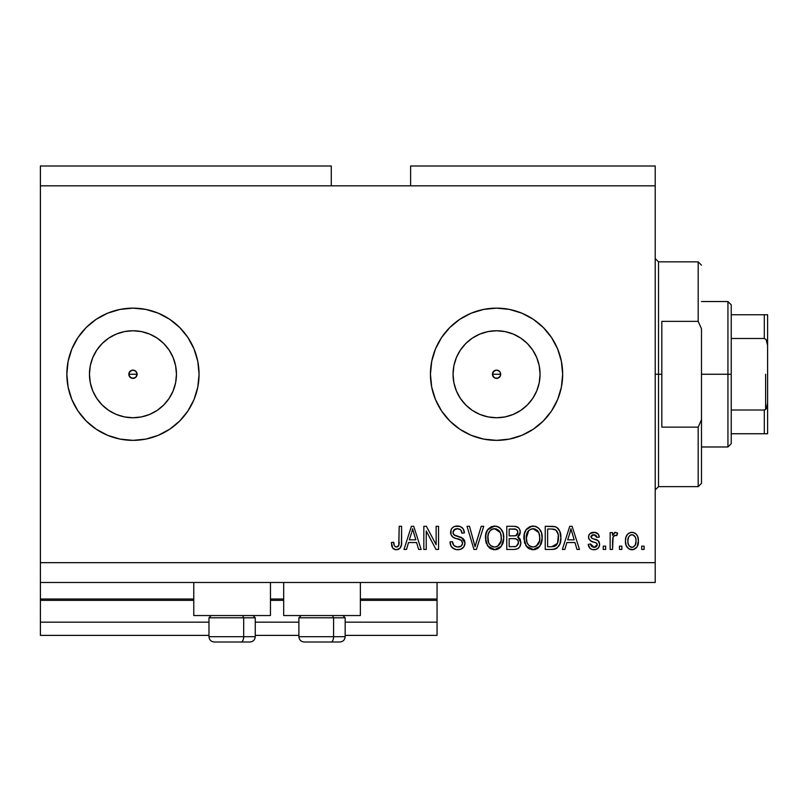 <?xml version="1.0" encoding="UTF-8"?>
<svg xmlns="http://www.w3.org/2000/svg" width="808" height="808" viewBox="0 0 808 808"><rect width="100%" height="100%" fill="white"/><g stroke="black" fill="none" stroke-linecap="round" stroke-linejoin="round"><path stroke-width="1.21" d="M437.057 635.381L345.168 635.381L437.057 635.381L437.057 622.16L345.168 622.16L437.057 622.16L437.057 600.344L360.368 600.344L437.057 600.344L437.057 635.381M298.889 635.381L255.257 635.381L298.889 635.381M208.979 635.381L40.4 635.381L208.979 635.381M298.889 622.16L255.257 622.16L298.889 622.16M208.979 622.16L40.4 622.16L40.4 635.381L40.4 622.16L208.979 622.16M283.679 600.344L270.458 600.344L283.679 600.344M40.4 599.122L40.4 600.344L193.768 600.344L40.4 600.344L40.4 622.16L40.4 599.021L193.768 599.021L40.4 599.021L40.4 582.497L40.4 599.021M437.057 599.021L437.057 582.497L437.057 599.021L360.368 599.021L437.057 599.021L437.057 600.344L437.057 599.122M283.679 599.021L270.458 599.021L283.679 599.021M494.9 370.468L492.769 372.599M492.698 372.761L492.698 375.74M495.062 378.104L496.556 378.386A4.131 4.131 0 0 1 492.425 374.256A4.131 4.131 0 0 1 496.556 370.114L495.062 370.397M492.769 375.902L494.9 378.043M131.3 370.468L129.169 372.599M129.098 372.761L129.098 375.74M131.462 378.104L132.956 378.386A4.131 4.131 0 0 1 128.826 374.256A4.131 4.131 0 0 1 132.956 370.114L131.462 370.397M129.169 375.902L131.3 378.043M96.778 398.415A43.501 43.501 0 0 1 89.456 374.266L90.284 365.761L92.768 357.601L96.788 350.086L102.192 343.491A43.501 43.501 0 0 1 108.787 338.087L116.302 334.058L124.462 331.583L132.956 330.755A43.501 43.501 0 0 1 176.457 374.256A43.501 43.501 0 0 1 132.956 417.746A43.501 43.501 0 0 1 89.456 374.256A43.501 43.501 0 0 1 132.956 330.755L141.44 331.583L149.601 334.058L157.116 338.077L163.711 343.491L169.124 350.086L173.144 357.601L175.619 365.761L176.457 374.256L175.619 382.739L173.144 390.9L169.124 398.415L163.711 405.01L157.116 410.424L149.601 414.443L141.44 416.918L132.956 417.746L124.462 416.918L116.302 414.443L108.787 410.424A43.501 43.501 0 0 1 102.202 405.02L96.788 398.415L92.768 390.9L90.284 382.739L89.456 374.256A43.501 43.501 0 0 1 96.778 350.086M488.062 416.918L496.556 417.746A43.501 43.501 0 0 1 453.056 374.256A43.501 43.501 0 0 1 496.556 330.755L505.04 331.583L513.201 334.058L520.716 338.077L527.311 343.491L532.725 350.086L536.744 357.601L539.219 365.761L540.057 374.256L539.219 382.739L536.744 390.9L532.725 398.415L527.311 405.01L520.716 410.424L513.201 414.443L505.04 416.918L496.556 417.746L488.062 416.918L479.901 414.443L472.387 410.424L465.792 405.01L460.388 398.415L456.369 390.9L453.884 382.739L453.056 374.256L453.884 365.761L456.369 357.601L460.388 350.086L465.792 343.491L472.387 338.077L479.901 334.058L488.062 331.583L496.556 330.755A43.501 43.501 0 0 1 540.057 374.256A43.501 43.501 0 0 1 496.556 417.746L505.04 416.918M496.506 308.141A66.105 66.105 0 0 0 483.679 309.403M431.714 361.358A66.105 66.105 0 0 0 431.714 387.143L430.442 374.256L431.714 361.358L435.472 348.955L441.582 337.522L449.804 327.503L459.823 319.281L471.256 313.171L483.659 309.413A66.105 66.105 0 0 0 431.714 361.348M431.714 387.153A66.105 66.105 0 0 0 483.639 439.087L471.256 435.33L459.823 429.22L449.804 420.998L441.582 410.979L435.472 399.546L431.714 387.153M483.679 439.098A66.105 66.105 0 0 0 496.506 440.36M483.659 309.413L496.556 308.141A66.105 66.105 0 0 1 562.661 374.256A66.105 66.105 0 0 1 496.556 440.36A66.105 66.105 0 0 1 430.442 374.256A66.105 66.105 0 0 1 496.556 308.141L509.454 309.413L521.847 313.171L533.28 319.281L543.299 327.503L551.521 337.522L557.631 348.955L561.388 361.358L562.661 374.256L561.388 387.153L557.631 399.546L551.521 410.979L543.299 420.998L533.28 429.22L521.847 435.33L509.454 439.087L496.556 440.36L483.659 439.087M96.243 429.23A66.105 66.105 0 0 0 115.766 438.087A66.105 66.105 0 0 1 96.243 429.23A66.105 66.105 0 0 0 132.956 440.36A66.105 66.105 0 0 1 66.842 374.256A66.105 66.105 0 0 1 132.956 308.141A66.105 66.105 0 0 0 96.243 319.271A66.105 66.105 0 0 1 115.766 310.413A66.105 66.105 0 0 0 96.243 319.271M96.203 319.301A66.105 66.105 0 0 0 66.842 374.195A66.105 66.105 0 0 1 96.203 319.301A66.105 66.105 0 0 0 66.842 374.195M66.842 374.306A66.105 66.105 0 0 0 96.203 429.2L86.203 420.998L77.982 410.979L71.872 399.546L68.114 387.153L66.842 374.256L68.114 361.358L71.872 348.955L77.982 337.522L86.203 327.503L96.223 319.281L107.656 313.171L120.059 309.413L132.956 308.141L145.854 309.413L158.247 313.171L169.68 319.281L179.699 327.503L187.921 337.522L194.031 348.955L197.788 361.358L199.061 374.256L197.788 387.153L194.031 399.546L187.921 410.979L179.699 420.998L169.68 429.22L158.247 435.33L145.854 439.087L132.956 440.36L120.059 439.087L107.656 435.33L96.223 429.22A66.105 66.105 0 0 1 66.842 374.306A66.105 66.105 0 0 0 96.203 429.2L98.051 430.391M96.788 350.086L102.192 343.491L96.788 350.086A43.501 43.501 0 0 1 102.182 343.501M102.192 343.491L108.787 338.077A43.501 43.501 0 0 1 115.766 334.29M193.768 615.545L193.768 582.497L193.768 615.545L270.458 615.545L270.458 582.497L270.458 615.545L193.768 615.545M360.368 615.545L360.368 582.497L360.368 615.545L283.679 615.545L360.368 615.545M283.679 582.497L283.679 615.545L283.679 582.497M500.344 372.599L499.475 371.326L500.374 372.67L500.374 375.831L498.132 378.073L494.971 378.073L493.627 377.174L492.425 374.256L493.627 371.326L496.556 370.114L499.475 371.326L500.374 372.67L500.374 375.831M492.739 372.67L494.971 370.438M134.603 378.043L135.875 377.174L132.956 378.386L130.027 377.174L128.826 374.256L130.027 371.326L132.956 370.114L135.875 371.326L137.087 374.256L135.805 377.245M40.4 166.004L331.28 166.004L40.4 166.004L40.4 185.84L331.28 185.84L331.28 166.004L331.28 185.84L40.4 185.84L40.4 562.661L655.217 562.661L655.217 185.84L331.28 185.84L655.217 185.84L655.217 166.004L410.615 166.004L655.217 166.004L655.217 562.661L40.4 562.661L40.4 582.497L655.217 582.497L40.4 582.497L40.4 166.004M426.24 549.44L426.24 531.018L426.24 549.44L423.836 549.44L423.836 526.301L426.392 526.301L436.148 544.744L436.148 526.301L438.552 526.301L438.552 549.44L435.987 549.44L426.24 531.018L435.987 549.44L438.552 549.44L438.552 526.301L436.148 526.301L436.148 544.744L426.392 526.301L423.836 526.301L423.836 549.44L426.24 549.44L423.836 549.44L423.836 526.301L426.392 526.301M465.004 542.996L463.792 546.945L460.469 549.359L456.166 549.632L452.086 547.592L450.49 544.966L449.975 541.926L452.379 541.623L453.965 545.552L457.379 547.016L461.186 546.097L462.58 543.501L461.429 540.451L453.399 537.421L451.016 534.724L451.036 529.795L452.5 527.675L454.732 526.372L460.035 526.422L463.125 528.705L464.398 532.916L461.994 533.209L460.712 529.886L457.368 528.705L453.732 530.129L453.015 533.028L454.55 535.33L462.934 538.37L464.509 540.441L465.004 543.006L461.429 537.471L453.732 534.745L452.985 532.391C453.298 529.896 454.763 528.664 457.368 528.705C460.237 528.816 461.782 530.321 461.994 533.209L464.398 532.916C464.065 528.523 461.691 526.22 457.288 525.998C453.167 526.16 450.925 528.27 450.581 532.341C450.975 535.967 453.056 538.088 456.813 538.694C459.954 538.926 461.873 540.38 462.6 543.077C462.257 545.743 460.701 547.056 457.924 547.036C454.53 546.824 452.692 545.016 452.379 541.623L449.975 541.926C450.268 546.834 452.844 549.44 457.712 549.743L456.934 549.713M476.084 543.087L481.225 526.301L483.729 526.301L476.437 549.44L473.953 549.44L467.034 526.301L469.509 526.301L475.064 546.733L481.225 526.301L483.729 526.301L481.225 526.301L475.064 546.733L469.509 526.301L467.034 526.301L473.953 549.44L476.437 549.44L473.953 549.44L467.034 526.301L469.509 526.301L474.549 544.643M494.597 549.743L490.719 548.804L489.093 547.632L485.982 542.33L485.85 533.926L488.093 529.129L491.476 526.584L496.688 526.26L500.536 528.493L503.061 532.866L503.738 538.997L502.515 544.309L499.294 548.309L494.597 549.743L501.404 546.208L503.768 537.896C503.94 531.169 500.889 527.2 494.617 525.998C488.214 527.24 485.154 531.29 485.436 538.178L487.779 546.107L495.102 549.723M533.068 549.743L529.19 548.804L527.563 547.632L524.442 542.33L524.321 533.926L526.553 529.129L529.937 526.584L535.159 526.26L538.997 528.493L541.532 532.866L542.198 538.997L540.986 544.309L537.764 548.309L533.068 549.743L539.875 546.208L542.229 537.896C542.4 531.169 539.35 527.2 533.078 525.998C526.675 527.24 523.624 531.29 523.897 538.178L526.24 546.107L533.563 549.723M621.857 546.137L621.857 549.44L619.453 549.44L619.453 546.137L621.857 546.137L619.453 546.137L619.453 549.44L621.857 549.44L619.453 549.44L619.453 546.137L621.857 546.137L621.857 549.44L621.857 546.137M632.31 549.733L631.927 549.743C636.542 548.834 638.704 545.865 638.391 540.855L637.078 546.824L633.462 549.561L629.008 548.986L626.16 545.521L625.463 541.027L625.988 537.007L627.786 533.977L630.412 532.492L633.411 532.492L636.007 533.947L637.663 536.431L638.391 540.855C638.583 536.017 636.431 533.169 631.927 532.31C627.361 533.189 625.2 536.088 625.463 541.027C625.22 545.945 627.372 548.854 631.927 549.743L631.543 549.723M397.677 549.602L395.344 549.662L393.082 548.501L391.819 546.137L391.375 542.532L393.779 542.229L394.213 545.279L395.364 546.774L397.263 546.925L398.728 545.663L399.192 526.301L401.596 526.301L401.435 544.663L399.97 548.309L396.375 549.743C400.314 548.955 402.061 546.38 401.596 542.006L401.596 526.301L399.192 526.301L398.879 545.289L396.476 547.036C394.385 546.339 393.486 544.733 393.779 542.229L391.375 542.532L392.759 548.107L395.849 549.723M564.863 549.44L566.883 542.532L564.863 549.44L562.358 549.44L569.751 526.301L572.094 526.301L579.487 549.44L576.993 549.44L574.973 542.532L566.883 542.532L574.973 542.532L576.993 549.44L579.487 549.44L572.094 526.301L569.751 526.301L562.358 549.44L564.863 549.44L562.358 549.44L569.751 526.301L572.094 526.301L579.487 549.44L576.993 549.44M593.941 549.743L593.941 549.743C597.465 549.612 599.364 547.804 599.627 544.309L598.738 547.471L596.122 549.42L592.304 549.571L589.921 548.289L588.204 544.329L590.608 544.026L591.638 546.46L594.102 547.339L596.264 546.713L597.223 544.723L596.546 543.107L591.234 541.168L588.992 539.178L588.588 536.108L590.062 533.512L594.85 532.371L598.344 534.26L599.324 537.118L596.92 537.421L596.021 535.401L593.92 534.714L591.931 535.108L590.921 536.977L591.921 538.31L598.142 540.643L599.627 544.309C599.354 541.269 597.597 539.542 594.365 539.138L591.668 538.168L590.911 536.775L593.92 534.714L596.92 537.421L599.324 537.118C598.88 533.967 597.051 532.371 593.84 532.31C590.597 532.351 588.82 533.957 588.507 537.108C589.093 540.138 591.062 541.865 594.405 542.269L596.668 543.198L597.223 544.723L594.102 547.339L590.608 544.026L588.204 544.329C588.638 547.763 590.547 549.561 593.941 549.743L593.385 549.723M605.636 546.137L605.636 549.44L603.233 549.44L603.233 546.137L605.636 546.137L603.233 546.137L603.233 549.44L605.636 549.44L603.233 549.44L603.233 546.137L605.636 546.137L605.636 549.44L605.636 546.137M613.12 536.835L612.545 549.44L610.141 549.44L610.141 532.613L612.545 532.613L612.545 535.3L614.837 532.381L617.655 533.209L616.746 535.613L614.807 535.34L613.333 536.411L612.545 540.714L612.969 537.28L615.12 535.32L616.746 535.613L617.655 533.209L615.383 532.31L612.545 535.3L612.545 532.613L610.141 532.613L610.141 549.44L612.545 549.44L610.141 549.44L610.141 532.613L612.545 532.613M644.097 546.137L644.097 549.44L641.693 549.44L641.693 546.137L644.097 546.137L641.693 546.137L641.693 549.44L644.097 549.44L641.693 549.44L641.693 546.137L644.097 546.137L644.097 549.44L644.097 546.137M552.581 549.43L552.056 549.44C558.338 548.491 561.267 544.592 560.863 537.744L559.914 543.895L556.894 548.218L553.096 549.4L545.228 549.44L545.228 526.301L553.611 526.382L556.894 527.452L559.793 531.331L560.863 537.744C561.237 532.815 559.429 529.149 555.439 526.725L545.228 526.301L545.228 549.44L552.056 549.44L545.228 549.44L545.228 526.301M514.585 549.43L513.888 549.44C518.362 549.4 520.695 547.137 520.897 542.643L519.887 546.652L517.948 548.622L514.585 549.43L506.767 549.44L506.767 526.301L515.161 526.361L518.473 527.735L519.837 529.735L520.251 532.836L519.645 534.896L517.706 536.966L520.18 539.29L520.897 542.643L517.706 536.966L520.291 532.119C519.948 528.26 517.827 526.321 513.949 526.301L506.767 526.301L506.767 549.44L513.888 549.44L506.767 549.44L506.767 526.301L513.949 526.301M406.505 549.44L408.525 542.532L406.505 549.44L404 549.44L411.393 526.301L413.736 526.301L421.13 549.44L418.635 549.44L416.605 542.532L408.525 542.532L416.605 542.532L418.635 549.44L421.13 549.44L413.736 526.301L411.393 526.301L404 549.44L406.505 549.44L404 549.44L411.393 526.301L413.736 526.301L421.13 549.44L418.635 549.44M107.656 435.33L113.07 437.3M655.217 582.497L655.217 562.661L655.217 582.497M410.615 166.004L410.615 185.84L410.615 166.004M131.371 378.073L129.139 375.831M494.971 378.073L492.739 375.831M392.355 547.471L392.062 546.834M391.809 546.117L391.648 545.45M391.375 542.532L393.779 542.229L393.819 543.006M393.9 543.764L394.213 545.269M396.092 547.006L396.95 546.996M397.263 546.925L397.96 546.562M398.546 545.976L399.041 544.531M399.132 543.754L399.192 542.188M399.192 526.301L401.596 526.301L401.556 543.34M401.233 545.723L400.93 546.723M401.435 544.663L400.344 547.834M399.98 548.299L398.253 549.44M394.354 549.379L393.395 548.794M570.711 529.816L569.852 533.088L570.923 528.715L574.175 539.825L567.67 539.825L569.852 533.088L567.67 539.825L574.175 539.825L570.923 528.715L570.7 529.856M572.003 532.684L571.761 531.856M590.759 548.945L589.375 547.622M588.749 546.45L589.022 547.036M588.759 546.46L588.416 545.42M588.295 544.875L588.204 544.329L590.608 544.026L590.921 545.329M590.971 545.471L591.628 546.45M593.304 547.269L595.223 547.208M595.779 547.016L597.021 545.764M597.163 545.299L597.193 544.309M597.223 544.723L596.668 543.198L595.577 542.653M597.102 543.905L596.809 543.36M595.567 542.653L594.405 542.269M593.415 541.966L592.638 541.703M588.618 538.168L589.072 539.33M588.588 536.108L588.891 535.098M589.385 534.25L590.062 533.512M590.719 533.048L593.84 532.31M595.829 532.583L598.344 534.26M598.829 535.138L599.142 536.128M599.324 537.118L596.92 537.421L596.658 536.34M594.486 534.745L592.9 534.795M590.971 536.27L590.961 537.189M590.911 536.775L591.921 538.31M592.183 538.421L593.133 538.754M593.537 538.885L591.668 538.168M595.365 539.441L596.274 539.754M598.819 541.37L599.172 541.996M599.607 544.865L599.536 545.43M598.728 547.481L598.031 548.299M598.011 548.319L597.314 548.864M596.122 549.42L595.052 549.662M589.335 547.561L589.921 548.289M590.416 540.734L592.365 541.612M615.11 532.331L615.696 532.331M617.14 532.856L617.655 533.209L616.352 535.492M616.746 535.613L614.504 535.421M612.545 549.44L612.545 540.714M612.969 537.28L614.787 535.351M613.171 533.977L612.838 534.633M631.139 549.692L630.412 549.561M629.654 549.309L629.018 548.996M627.786 548.056L626.846 546.905M626.836 546.885L626.16 545.521M626.17 545.541L625.533 542.552M625.483 541.794L625.463 541.017M625.998 536.987L626.341 536.058M626.816 535.169L627.786 533.977M628.382 533.462L628.988 533.058M629.977 532.613L631.169 532.351M632.715 532.361L634.805 533.048M634.815 533.048L635.431 533.452M636.007 533.957L636.492 534.462M637.663 536.421L638.088 537.845M638.108 537.936L638.32 539.33M637.714 545.45L637.482 546.046M637.058 546.865L636.138 548.016M634.017 549.389L632.694 549.703M633.462 549.561L634.886 548.986M630.038 535.28L628.624 536.966L627.866 541.017C627.584 537.684 628.917 535.583 631.866 534.714C634.896 535.522 636.26 537.623 635.987 541.017L635.825 538.906M635.825 543.148L635.987 541.017C636.26 544.35 634.937 546.46 631.987 547.339L633.634 546.875M629.18 545.945L628.018 543.117L629.129 545.885M629.23 546.006L631.987 547.339C628.957 546.521 627.584 544.42 627.866 541.017L628.139 543.713M632.927 534.876L630.695 534.936M635.825 538.916L635.492 537.583M635.593 537.896L634.704 536.159M635.199 536.916L632.906 534.866M634.462 535.876L633.391 535.068M633.007 547.168L635.229 545.077L635.977 541.542M634.805 545.764L635.219 545.087M635.381 544.744L635.603 544.107M552.551 526.311L555.813 526.877M556.914 527.462L558.126 528.543M558.469 528.977L559.075 529.866M560.641 534.512L560.803 536.058M560.772 539.784L560.722 540.38M560.469 541.895L560.237 542.865M560.166 543.117L559.924 543.865M556.843 548.248L555.187 549.016M555.136 549.026L553.975 549.299M558.156 534.29L555.965 530.099L551.702 529.008L554.975 529.462C557.621 531.472 558.783 534.219 558.459 537.714L558.328 535.361L557.53 543.36L558.278 540.4M554.005 546.521L556.035 545.592L557.53 543.36L551.763 546.733L554.813 546.289M547.632 546.733L547.632 529.008L551.702 529.008L547.632 529.008L547.632 546.733L551.763 546.733L547.632 546.733M557.177 531.603L556.763 530.967M558.126 541.289L558.449 537.118M553.157 546.663L553.864 546.551M524.776 543.34L524.453 542.37M523.897 538.178L523.927 539.229M523.927 537.088L524.311 533.957M524.321 533.926L524.21 534.472M525.968 529.896L532.018 526.058M535.159 526.26L536.159 526.584M537.098 527.038L538.986 528.472M540.158 529.947L540.724 530.917M541.219 532.007L541.511 532.795M541.986 534.775L542.208 536.845M542.198 536.835L542.198 539.007M542.107 540.077L541.724 542.208M541.714 542.249L541.946 541.168M541.562 542.784L540.996 544.289M538.532 547.693L537.825 548.268M537.724 548.339L536.977 548.804M535.926 549.268L534.24 549.662M531.896 549.672L527.553 547.622L525.665 545.228M524.442 542.33L524.766 543.33M539.239 546.976L539.875 546.208M541.764 533.735L541.4 532.462M540.986 531.462L540.128 529.886M539.077 528.573L538.148 527.735M527.281 528.341L526.553 529.129M533.553 528.725L534.896 528.977L531.462 528.907L528.654 530.543L531.462 528.907M538.401 531.775L534.896 528.977L537.249 530.361M528.745 530.452L526.301 538.209C525.927 532.876 528.2 529.705 533.098 528.705L538.815 532.593L539.825 537.825C540.087 542.996 537.825 546.067 533.048 547.036L536.108 546.228L539.532 541.017L538.986 542.845M536.108 546.228L538.38 543.996L539.552 540.936M531.502 546.844L529.422 545.834L533.048 547.036C528.392 546.137 526.149 543.198 526.301 538.209L527.089 542.774L526.311 537.391L527.321 532.472M526.776 534.017L527.048 533.118L526.776 534.017M539.421 534.351L537.875 531.028M539.532 541.017L539.693 535.815L538.623 532.179M539.673 535.654L539.451 534.502M534.633 546.844L535.381 546.592M527.079 542.754L528.735 545.228M528.816 545.309L527.826 544.148M514.585 526.321L517.918 527.281M518.625 527.887L519.251 528.654M519.271 528.695L519.817 529.705M519.847 529.755L520.18 530.886M519.645 534.896L518.342 536.512M518.473 537.37L519.14 537.896M519.837 538.724L520.17 539.279M520.897 542.643L520.867 543.35M520.796 544.047L520.332 545.754M519.898 546.642L518.564 548.208M518.534 548.238L517.979 548.602M516.362 526.574L515.767 526.442M515.161 526.361L514.555 526.311M518.383 543.835L518.494 542.663L516.272 546.44L518.383 543.835L518.18 540.875L516.312 538.976L513.605 538.623C516.605 538.421 518.231 539.774 518.494 542.663C518.231 539.774 516.605 538.421 513.605 538.623L509.171 538.623L513.605 538.623M516.009 529.301L509.171 529.008L509.171 535.916L515.494 535.775L517.413 534.492L517.888 532.502L515.787 535.694L509.171 535.916L509.171 529.008L513.11 529.008C515.979 528.644 517.575 529.806 517.888 532.502L517.585 530.836M517.787 533.533L517.575 530.816L515.686 529.21M515.272 529.129L514.151 529.028M515.787 535.694L516.352 535.462M516.706 535.239L517.716 533.815M509.171 546.733L509.171 538.623L509.171 546.733L516.272 546.44L509.171 546.733M515.433 546.642L516.272 546.44M513.413 535.916L514.605 535.876M517.13 530.078L516.484 529.523M513.969 529.018L513.11 529.008M487.204 545.228L487.779 546.107M486.264 543.239L485.992 542.37M485.568 540.289L485.659 540.905M485.537 535.987L487.446 529.987M487.507 529.896L494.617 525.998M496.698 526.26L498.647 527.048M499.657 527.715L500.526 528.472M501.697 529.947L502.253 530.917M502.758 532.007L503.041 532.785M503.515 534.775L503.657 535.815M503.647 540.087L503.263 542.188M503.101 542.784L502.748 543.784M501.404 546.208L500.778 546.976M500.061 547.703L499.364 548.268M499.263 548.339L497.647 549.198M497.465 549.268L495.759 549.672M493.425 549.672L489.093 547.622M495.597 549.682L496.577 549.521M503.303 533.735L502.93 532.462M502.526 531.462L501.657 529.886M500.617 528.573L498.637 527.038M495.092 528.725L496.435 528.977L493.001 528.907L490.193 530.543L491.486 529.523M499.94 531.775L496.435 528.977L498.788 530.361M488.254 534.229L487.84 538.209C487.466 532.876 489.729 529.705 494.637 528.705L500.354 532.593L501.364 537.825C501.627 542.996 499.364 546.067 494.577 547.036L497.647 546.228L501.071 541.017L500.516 542.845M497.647 546.228L499.92 543.996L501.081 540.936M493.042 546.844L490.961 545.834L494.577 547.036C489.931 546.137 487.689 543.198 487.84 538.209L488.628 542.774L487.901 536.573M488.86 532.472L487.981 535.755M492.951 528.917L492.213 529.159M490.284 530.452L488.325 533.967M500.95 534.351L499.405 531.028M501.071 541.017L501.233 535.815L500.152 532.179M501.212 535.654L500.99 534.502M496.163 546.844L496.91 546.592M488.618 542.754L490.274 545.228M490.345 545.309L489.365 544.148M474.68 545.168L475.064 546.733M476.437 549.44L483.729 526.301L476.437 549.44M454.621 549.238L451.187 546.43M451.147 546.37L449.975 541.926L452.379 541.623M452.379 541.643L452.531 542.693M452.813 543.744L452.45 542.168M456.843 546.945L458.782 546.986M459.005 546.965L459.631 546.834M461.964 545.269L460.681 546.42M460.691 546.41L461.338 545.966M462.58 543.501L462.57 542.582M462.085 541.188L461.429 540.451M461.105 540.219L460.59 539.926M460.499 539.885L456.227 538.532M455.076 538.158L454.5 537.936M453.924 537.694L452.884 537.088M452.48 536.764L451.773 536.007M451.733 535.957L452.409 536.704M450.814 534.128L450.682 533.553M450.601 532.947L450.601 531.694M451.026 529.816L451.803 528.442M451.359 529.119L451.763 528.503M453.551 526.897L454.46 526.473M454.722 526.372L455.995 526.089M457.984 526.028L460.005 526.412M460.055 526.432L462.398 527.856L463.903 530.179M463.136 528.715L464.267 531.513M464.398 532.916L461.994 533.209L461.883 532.331M460.106 529.391L460.631 529.806M459.186 528.967L456.571 528.745M454.823 529.23L452.985 532.391M452.985 532.401L453.136 533.613M455.055 535.553L456.086 535.926M456.257 535.977L455.48 535.724M458.459 536.542L459.439 536.805M462.792 538.259L464.479 540.36M464.539 540.501L464.782 541.239M457.712 549.743L457.712 549.743C462.146 549.612 464.57 547.37 465.004 543.006L464.964 543.703M464.873 544.39L464.479 545.703M464.469 545.733L463.802 546.935M462.853 548.026L461.792 548.794M456.853 536.138L456.298 535.987M456.813 538.694L458.722 539.249M436.148 526.301L438.552 526.301L438.552 549.44L435.987 549.44M411.817 532.007L412.565 528.715L415.817 539.825L409.313 539.825L411.484 533.088L409.313 539.825L415.817 539.825L413.181 531.098M413.646 532.684L413.393 531.856M412.565 528.715L412.858 529.907L412.565 528.715L412.1 530.917M571.539 531.098L571.377 530.503M571.216 529.907L570.923 528.715M635.987 541.017L635.977 540.491M632.391 534.755L631.351 534.755M627.907 539.976L627.907 542.067M630.008 546.713L630.947 547.178M631.462 547.299L632.502 547.299M556.661 544.935L557.975 541.996M558.348 539.865L558.439 538.431M558.328 535.361L558.035 533.735M557.833 533.048L557.631 532.502M555.965 530.099L554.581 529.321M554.177 529.22L551.702 529.008M533.098 528.705L532.27 528.755M528.654 530.543L527.654 531.846M532.27 546.986L533.846 546.986M539.754 539.431L539.693 535.815M513.949 546.733L515.12 546.683M494.637 528.705L493.809 528.755M490.193 530.543L489.183 531.846M493.809 546.986L495.385 546.986M501.293 539.431L501.233 535.815M115.766 414.211A43.501 43.501 0 0 1 108.787 410.424L102.192 405.01L96.788 398.415L102.192 405.01L108.787 410.424L102.192 405.01M102.182 405A43.501 43.501 0 0 1 96.788 398.425M133.007 440.36A66.105 66.105 0 0 0 145.824 439.098M145.884 439.087A66.105 66.105 0 0 0 197.778 387.194M197.798 387.103A66.105 66.105 0 0 0 199.061 374.286M199.061 374.215A66.105 66.105 0 0 0 197.798 361.398M197.778 361.307A66.105 66.105 0 0 0 187.931 337.532M187.911 337.512A66.105 66.105 0 0 0 145.884 309.413M145.824 309.403A66.105 66.105 0 0 0 133.007 308.141M132.956 308.141A66.105 66.105 0 0 1 199.061 374.256A66.105 66.105 0 0 1 132.956 440.36M194.031 399.546L195.213 396.486M107.656 313.171L104.525 314.565M496.607 440.36A66.105 66.105 0 0 0 543.269 421.029M543.33 420.968A66.105 66.105 0 0 0 543.33 327.533M543.269 327.472A66.105 66.105 0 0 0 496.607 308.141M533.28 429.22L536.35 427.038M520.716 410.424L527.311 405.01L532.725 398.415M539.219 382.739L540.057 374.256L539.219 365.761M532.725 350.086L527.311 343.491L520.716 338.077M505.04 331.583L496.556 330.755L488.062 331.583M472.387 338.077L465.792 343.491L460.388 350.086M453.884 365.761L453.056 374.256L453.884 382.739M460.388 398.415L465.792 405.01L472.387 410.424M498.132 378.063L494.971 378.063M124.462 416.918L132.956 417.746L141.44 416.918M157.116 410.424L163.711 405.01L169.124 398.415M175.619 382.739L176.457 374.256L175.619 365.761M169.124 350.086L163.711 343.491L157.116 338.077M141.44 331.583L132.956 330.755L124.462 331.583M90.284 365.761L89.456 374.256L90.284 382.739M136.744 372.599L135.875 371.326L136.774 372.67L136.774 375.831M134.532 378.063L131.371 378.063M129.139 372.67L131.371 370.438M135.875 371.326L134.603 370.468M134.451 370.397L132.956 370.114A4.131 4.131 0 0 1 137.087 374.256A4.131 4.131 0 0 1 132.956 378.386L134.451 378.104M136.804 375.74L136.804 372.761M135.875 377.174L136.744 375.902M499.475 371.326L498.203 370.468M498.051 370.397L496.556 370.114A4.131 4.131 0 0 1 500.687 374.256A4.131 4.131 0 0 1 496.556 378.386L498.051 378.104M500.404 375.74L500.404 372.761M498.203 378.043L500.344 375.902M214.362 641.996L241.037 641.996A5.292 2.646 -90 0 0 243.683 636.704L243.683 617.797L242.562 615.545L243.683 617.797L208.979 617.797L243.683 617.797L243.683 636.704L209.1 636.704M211.221 615.545L208.979 617.797L208.979 636.704C209.302 639.906 211.06 641.673 214.272 641.996C211.06 641.673 209.302 639.906 208.979 636.704L255.257 636.704C254.934 639.906 253.167 641.673 249.965 641.996C253.167 641.673 254.934 639.906 255.257 636.704L255.257 617.797L243.683 617.797L255.257 617.797L253.005 615.545M215.211 641.996L249.924 641.996M255.136 636.704L243.683 636.704A5.292 2.646 90 0 1 241.037 641.996L249.874 641.996M304.273 641.996L330.947 641.996A5.292 2.646 -90 0 0 333.593 636.704L333.593 617.797L332.472 615.545L333.593 617.797L298.889 617.797L333.593 617.797L333.593 636.704L299.011 636.704M301.131 615.545L298.889 617.797L298.889 636.704C299.202 639.906 300.97 641.673 304.172 641.996C300.97 641.673 299.202 639.906 298.889 636.704L345.168 636.704L345.168 617.797L333.593 617.797L345.168 617.797L342.915 615.545M305.121 641.996L339.835 641.996M345.036 636.704L333.593 636.704A5.292 2.646 90 0 1 330.947 641.996L339.784 641.996M655.217 258.56L658.52 261.863L658.52 374.256L661.823 374.256L661.823 321.362L698.183 321.362L701.495 328.805L701.495 419.695L698.183 427.139L698.183 486.638L698.183 427.139L661.823 427.139L661.823 374.256L658.52 374.256L658.52 261.863L658.52 374.256L655.217 374.256L658.52 374.256L658.52 486.638L655.217 489.941M698.183 321.362L698.183 261.863L698.183 321.362L701.495 328.805L701.495 483.336L701.495 419.695L698.183 427.139L661.823 427.139L661.823 321.362L698.183 321.362M658.52 374.256L658.52 486.638L658.52 374.256M764.893 409.898L764.297 410.01L764.297 433.745L731.24 433.745L731.24 374.256L727.937 374.256L727.937 446.976L727.937 374.256L701.495 374.256L727.937 374.256L727.937 301.536L727.937 374.256L731.24 374.256L731.24 443.663L731.24 433.745L767.6 433.745L767.6 403.071L766.277 408.707M500.687 374.256L492.425 374.256L500.687 374.256M137.087 374.256L128.826 374.256L137.087 374.256M764.893 314.756L764.297 314.756L764.297 338.501L731.24 338.501L731.24 374.256L731.24 304.838L731.24 338.501L764.297 338.501L766.065 339.501L767.6 345.43L767.6 433.745M764.297 314.756L731.24 314.756L765.287 314.756L764.297 314.756L764.297 338.501L766.065 339.501L767.014 341.36L767.6 345.43L767.6 314.756L767.6 403.071L767.014 407.161L766.055 409.01L764.297 410.01L731.24 410.01L764.297 410.01L764.297 433.745L767.57 433.745M765.287 314.756L767.57 314.756L765.287 314.756M767.469 433.745L765.287 433.745M765.62 409.464L765.62 374.256L765.62 409.464M345.168 636.704C344.844 639.906 343.077 641.673 339.875 641.996C343.077 641.673 344.844 639.906 345.168 636.704M701.495 483.336L698.183 486.638L658.52 486.638M658.52 261.863L698.183 261.863L701.495 265.175M731.24 443.663L727.937 446.976L701.495 446.976M701.495 301.536L727.937 301.536L731.24 304.838"/></g></svg>
